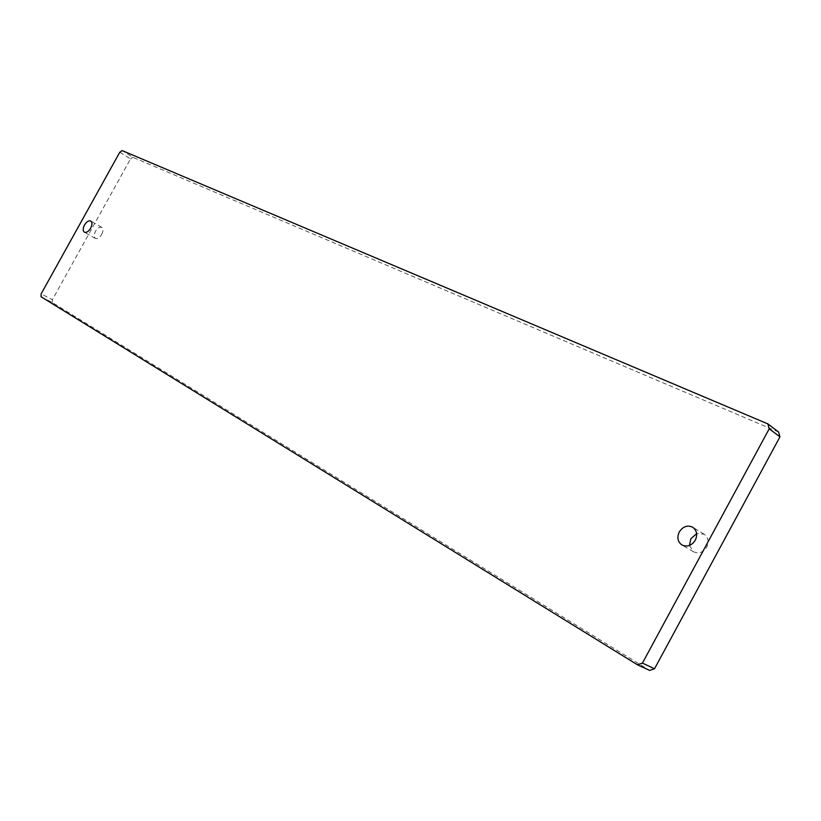 <?xml version="1.0" encoding="UTF-8"?>
<svg xmlns="http://www.w3.org/2000/svg" width="821" height="821" viewBox="0 0 821 821"><rect width="100%" height="100%" fill="white"/><g stroke="black" fill="none" stroke-linecap="round" stroke-linejoin="round"><path stroke-width="0.62" stroke-dasharray="4.11 3.08" d="M689.486 545.452L693.509 551.774C698.712 554.042 703.135 552.471 706.748 547.084C709.159 541.634 708.287 537.345 704.131 534.194L696.629 533.629M101.691 234.498C103.354 231.07 103.384 228.69 101.763 227.355C99.7 226.637 97.607 227.961 95.503 231.296C93.83 234.724 93.81 237.105 95.431 238.449C97.494 239.157 99.577 237.833 101.691 234.498M778.585 431.99L132.92 157.324L122.196 150.602M119.784 152.224L130.518 158.925L52.39 299.706L41.122 293.908M41.05 296.75L52.328 302.539L649.616 670.398M52.328 302.539L52.39 299.706M130.518 158.925L132.92 157.324M704.131 534.194L692.708 527.236M101.763 227.355L90.762 221.034M95.431 238.449L84.378 232.21M693.509 551.774L681.974 545"/><path stroke-width="1.23" d="M695.295 540.218C697.727 534.728 696.865 530.397 692.708 527.236C687.434 524.886 682.959 526.456 679.275 531.957C676.812 537.498 677.715 541.85 681.974 545C687.198 547.268 691.641 545.678 695.295 540.218M696.629 533.629L690.779 538.833L689.486 545.452M90.649 228.207C92.321 224.769 92.363 222.378 90.762 221.034C88.699 220.336 86.605 221.67 84.491 225.036C82.798 228.474 82.767 230.865 84.378 232.21C86.441 232.907 88.524 231.573 90.649 228.207M642.422 663.111L654.542 668.735L779.95 436.864L769.215 428.808L767.861 423.893L122.196 150.602L119.784 152.224L41.122 293.908L41.05 296.75L637.476 664.805L642.422 663.111L769.215 428.808M767.861 423.893L778.585 431.99L779.95 436.864M654.542 668.735L649.616 670.398L637.476 664.805"/></g></svg>
